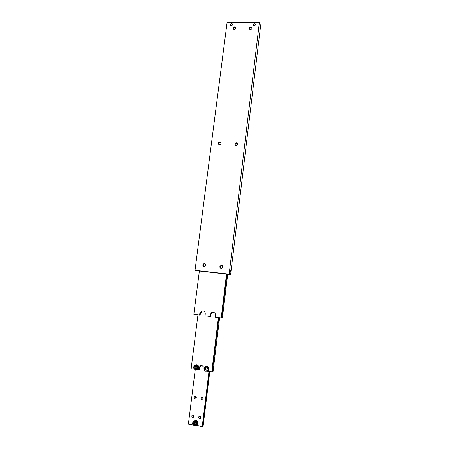 <?xml version="1.0" encoding="UTF-8"?>
<svg xmlns="http://www.w3.org/2000/svg" width="449" height="449" viewBox="0 0 449 449"><rect width="100%" height="100%" fill="white"/><g stroke="black" fill="none" stroke-linecap="round" stroke-linejoin="round"><path stroke-width="0.67" d="M253.404 25.369L253.376 24.998C253.904 23.887 254.583 23.718 255.419 24.493M253.359 25.301L253.354 25.009C253.837 23.92 254.516 23.718 255.397 24.398L255.408 24.42M255.414 24.701C254.937 25.789 254.257 25.997 253.371 25.324L253.225 24.684C253.707 23.589 254.392 23.387 255.273 24.072L255.414 24.701M198.952 270.91L198.458 270.854M198.447 270.921L228.03 274.249M204.907 263.602L203.15 264.916L203.925 266.42M205.659 265.101L204.34 266.437C203.307 266.403 202.791 265.853 202.785 264.787L204.127 263.451C205.148 263.496 205.659 264.046 205.659 265.101M221.969 265.46L221.458 265.426L220.139 266.768L220.914 268.278M222.726 266.964L221.424 268.3C220.364 268.289 219.825 267.739 219.808 266.644L221.133 265.303C222.182 265.331 222.715 265.881 222.726 266.964M251.99 28.034C250.856 27.266 250.009 27.552 249.442 28.899L249.436 29.179M249.195 28.281C249.796 26.895 250.665 26.631 251.794 27.484L251.984 28.309C251.384 29.69 250.52 29.96 249.391 29.118L249.195 28.281M235.652 27.832C234.535 27.136 233.71 27.44 233.183 28.742L233.183 29.073M232.902 28.13C233.469 26.783 234.316 26.502 235.433 27.282L235.652 28.152C235.091 29.499 234.249 29.78 233.132 29.011L232.902 28.13M220.936 142.496L220.756 142.372C219.668 142.002 218.944 142.384 218.584 143.523L218.736 144.342M221.076 143.304C220.723 144.432 220.004 144.825 218.916 144.466L218.265 143.141C218.624 141.996 219.348 141.615 220.442 141.985L221.076 143.304M237.65 143.506L237.448 143.354C236.326 142.934 235.579 143.31 235.203 144.483L235.327 145.252M237.768 144.264C237.398 145.431 236.657 145.807 235.534 145.403L234.917 144.095C235.293 142.922 236.045 142.546 237.167 142.967L237.768 144.264M230.595 25.178L230.578 24.83C231.022 23.78 231.678 23.561 232.548 24.167L232.56 24.179M232.576 24.521C232.133 25.571 231.476 25.795 230.606 25.195L230.427 24.504C230.87 23.455 231.532 23.236 232.402 23.842L232.576 24.521M230.64 25.234L230.601 24.813C231.083 23.746 231.74 23.561 232.571 24.252M230.808 271.056L230.55 271.718L230.747 270.276L230.808 271.056M230.758 271.039L230.646 270.534L230.539 271.016M227.087 22.45L195.023 270.337L227.087 22.45L259.348 22.675L229.147 274.154L259.348 22.675M198.929 271.067L195.023 270.337M229.147 274.154L230.606 274.659L260.616 25.722L259.544 22.759M230.606 274.659L228.025 274.322M195.147 270.343L228.934 274.12M222.726 314.384L222.446 315.103L222.395 314.367L222.676 313.649L222.726 314.384M226.526 273.997L221.189 317.926L226.599 274.002M203.015 310.843L202.28 310.977L200.372 313.357L200.147 315.131L199.592 315.108L199.816 313.323L201.73 310.938L202.897 310.826C204.525 311.208 205.311 312.279 205.26 314.031L205.036 315.821L209.823 316.444L210.048 314.654L211.911 312.274L213.146 312.139C214.79 312.526 215.587 313.604 215.542 315.366L215.318 317.162L221.189 317.926M213.236 312.156L212.428 312.308L210.575 314.676L210.351 316.466L209.823 316.444M199.592 315.108L193.828 314.356L199.378 270.96M227.014 274.047L221.688 317.943L221.267 317.892M221.688 317.943L222.412 317.959L227.716 274.199M195.685 364.93L196.847 364.773C199.059 365.856 199.339 367.338 197.683 369.218L196.78 369.521M195.612 366.199L194.978 367.063L195.433 368.247L196.348 368.376M204.929 368.741L205.664 367.731L206.871 367.911L207.331 369.106L206.596 370.122L205.395 369.937L204.929 368.741L205.3 368.635L205.76 369.824L206.708 369.965M205.951 366.502L207.152 366.339C209.363 367.394 209.666 368.87 208.067 370.767L207.174 371.099M213.387 367.871L213.079 368.668L213.028 367.978L213.342 367.181L213.387 367.871M213.359 367.877L213.118 368.562L213.359 367.877M207.028 371.166L211.838 371.862L218.467 317.572M201.225 365.553L199.446 367.899L199.221 369.718L198.654 369.875L198.879 368.051L200.237 365.907L201.988 365.553L204.273 367.608M204.233 370.083L204.155 370.722L204.856 370.829M196.668 369.572L198.654 369.875M197.958 314.895L191.128 368.724L194.512 369.241M218.893 317.628L212.293 371.721L211.855 371.693M211.76 371.89L218.394 317.561M213.213 368.36L213.326 367.45L213.09 368.343M205.395 369.937L205.76 369.824M205.939 367.77L205.3 368.635M212.293 371.721L213.067 371.475L219.617 317.724M195.046 368.348L194.591 367.164L195.321 366.154L196.51 366.339L196.971 367.523L196.235 368.534L195.433 368.247M194.591 367.164L194.978 367.063M194.142 420.96L194.142 420.96C196.28 420 197.504 420.78 197.824 423.295L197.038 424.816L196.365 425.225L197.128 423.71C197.173 422.212 196.522 421.269 195.169 420.881L193.435 421.364L192.615 422.913C192.565 424.395 193.205 425.338 194.54 425.742C192.453 424.754 192.082 423.295 193.435 421.364M194.221 422.363L194.063 423.592L195.023 424.423L195.758 424.114M202.129 397.601L201.87 398.218L202.982 399.644M203.229 399.026L202.78 399.846C201.696 400.295 201.085 399.896 200.939 398.65L201.399 397.825C202.477 397.387 203.088 397.792 203.229 399.026M199.777 416.111L199.597 416.627L200.77 418.07M200.944 417.564L200.535 418.35C199.44 418.85 198.806 418.451 198.643 417.16L199.059 416.369C200.153 415.881 200.782 416.279 200.944 417.564M195.293 396.467L195.034 397.09L196.095 398.504M196.342 397.887L195.876 398.718C194.804 399.144 194.198 398.74 194.063 397.511L194.54 396.675C195.607 396.259 196.207 396.663 196.342 397.887M192.924 414.915L192.739 415.437L193.856 416.88M194.035 416.363L193.609 417.16C192.526 417.637 191.903 417.239 191.751 415.965L192.183 415.162C193.266 414.696 193.884 415.095 194.035 416.363M209.481 371.542L202.78 426.191L203.139 425.961L209.806 371.592M202.331 426.185L202.78 426.191M196.045 425.461L202.291 426.494L209.049 371.475M195.242 369.628L188.384 424.103L193.205 424.956M208.97 371.463L202.207 426.55M195.753 424.193L194.63 424.653L193.671 423.822L193.833 422.526L194.95 422.06L195.91 422.891L195.753 424.193M193.671 423.822L194.063 423.592M194.63 424.653L195.023 424.423M234.501 27.44L233.188 28.702M200.372 313.357L199.816 313.323M210.575 314.676L210.048 314.654M197.74 367.641C196.769 364.768 195.461 364.566 193.822 367.046C193.783 368.326 194.344 369.123 195.517 369.432C196.718 369.488 197.459 368.893 197.74 367.641M193.626 366.996C193.586 368.449 194.232 369.353 195.556 369.701L196.993 369.409L198.093 367.664C198.138 366.204 197.493 365.295 196.157 364.947L194.759 365.217L193.626 366.985M208.459 369.246C208.499 367.776 207.848 366.867 206.501 366.519L205.036 366.822L203.953 368.562C203.919 370.032 204.57 370.941 205.911 371.295L207.416 370.964L208.459 369.246M208.106 369.224C207.124 366.333 205.805 366.131 204.16 368.623C204.121 369.909 204.693 370.711 205.872 371.02C207.084 371.076 207.831 370.481 208.106 369.224M199.446 367.899L198.879 368.051M195.057 421.224C192.34 422.2 192.166 423.62 194.524 425.489C195.742 425.573 196.488 424.979 196.769 423.704C196.808 422.391 196.241 421.566 195.057 421.224M194.569 425.742L196.342 425.237L194.54 425.742M251.979 27.956L251.794 27.484M235.641 27.748L235.433 27.282M234.524 27.44L233.183 28.742M232.548 24.167L232.402 23.842M237.448 143.354L237.167 142.967M220.756 142.372L220.442 141.985M221.458 265.426L221.133 265.303M204.486 263.58L204.127 263.451M255.397 24.398L255.273 24.072M202.28 310.977L201.73 310.938M212.428 312.308L211.911 312.274M197.683 369.218L196.993 369.409C194.945 370.049 193.816 369.246 193.614 366.99L194.759 365.217M208.067 370.767L207.416 370.964C205.333 371.671 204.177 370.868 203.947 368.567L205.036 366.822M200.804 365.761L200.237 365.907M192.565 414.96L192.183 415.162M194.995 396.478L194.54 396.675M199.435 416.161L199.059 416.369M201.848 397.618L201.399 397.825M197.038 424.816L196.342 425.237"/></g></svg>
